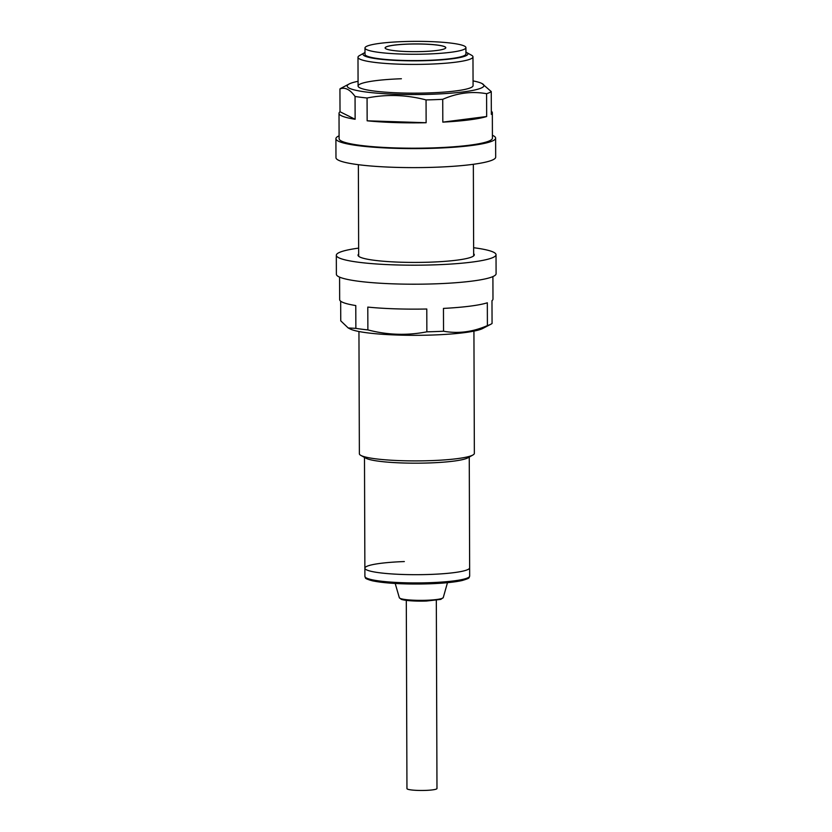 <?xml version="1.0" encoding="UTF-8"?>
<svg xmlns="http://www.w3.org/2000/svg" width="832" height="832" viewBox="0 0 832 832"><rect width="100%" height="100%" fill="white"/><g stroke="black" fill="none" stroke-linecap="round" stroke-linejoin="round"><path stroke-width="1.25" d="M404.342 561.558A52.385 6.687 -0.2 0 0 364.874 568.183A52.385 6.687 -0.2 0 0 430.186 574.434A52.385 6.687 -0.2 0 0 469.643 567.809L469.258 457.049M407.961 44.075A30.347 3.879 179.8 0 1 445.796 47.694A30.347 3.879 179.8 0 1 422.937 51.532A30.347 3.879 179.8 0 1 385.102 47.913A30.347 3.879 179.8 0 1 407.961 44.075M385.102 47.944A30.347 3.879 179.8 0 1 407.961 44.138A30.347 3.879 179.8 0 1 445.796 47.726M364.978 47.975L364.998 54.319A50.471 6.448 -0.2 0 0 427.918 60.341A50.471 6.448 -0.2 0 0 465.941 53.966L465.92 47.632A50.471 6.448 -0.2 0 0 403 41.6A50.471 6.448 -0.2 0 0 364.978 47.975A50.471 6.448 -0.2 0 0 427.898 54.007A50.471 6.448 -0.2 0 0 465.92 47.632M364.905 576.42L364.874 568.183A52.385 6.687 -0.2 0 0 430.186 574.434A52.385 6.687 -0.2 0 0 469.643 567.809L469.674 576.046C468.572 577.886 471.162 577.845 462.062 580.538C454.646 582.182 443.934 583.263 429.946 583.794C405.392 584.48 386.266 583.502 372.549 580.85C363.428 578.219 366.018 578.25 364.905 576.42A52.385 6.687 -0.2 0 0 430.217 582.67A52.385 6.687 -0.2 0 0 469.674 576.046M358.946 331.51L359.372 453.752A57.491 7.342 -0.2 0 0 360.818 455.385L365.81 458.151A52.385 6.687 -0.2 0 0 429.801 462.925A52.385 6.687 -0.2 0 0 467.948 457.798L472.919 455A57.491 7.342 -0.2 0 0 474.354 453.357L473.928 331.115M360.818 455.385A57.491 7.342 -0.2 0 0 431.049 460.626A57.491 7.342 -0.2 0 0 472.919 455M364.998 52.52A52.385 6.687 -0.2 0 0 364.395 52.822L359.424 55.619A57.491 7.342 -0.2 0 0 357.989 57.262A57.491 7.342 -0.2 0 0 429.666 64.137A57.491 7.342 -0.2 0 0 472.971 56.867A57.491 7.342 -0.2 0 0 471.526 55.234L466.534 52.468A52.385 6.687 -0.2 0 0 465.93 52.166M364.395 52.822A52.385 6.687 -0.2 0 0 428.397 60.58A52.385 6.687 -0.2 0 0 466.534 52.468M436.322 600.267L436.977 788.507A15.018 1.914 179.8 0 1 425.672 790.4A15.018 1.914 179.8 0 1 406.952 788.611L406.297 600.371M473.054 80.902A68.359 8.726 179.8 0 1 481.946 83.502A68.359 8.726 179.8 0 1 432.442 94.224A68.359 8.726 179.8 0 1 349.201 83.959A68.359 8.726 179.8 0 1 358.072 81.297M340.018 111.748L355.129 119.278A76.658 9.786 -0.2 0 1 339.019 113.329A76.658 9.786 -0.2 0 1 340.018 111.748L339.934 88.941A76.658 9.786 179.8 0 1 341.151 88.171L349.201 83.959M339.934 88.941C344.958 86.934 349.991 89.44 355.056 96.47A76.658 9.786 179.8 0 0 367.068 97.999C386.62 94.13 406.286 94.765 426.057 99.913A76.658 9.786 179.8 0 0 434.512 99.674A76.658 9.786 179.8 0 0 442.728 99.32C457.267 92.945 471.89 91.073 486.595 93.704A76.658 9.786 179.8 0 0 491.254 91.572L481.946 83.502M401.398 78.749A57.491 7.342 -0.2 0 0 358.082 86.018A57.491 7.342 -0.2 0 0 429.77 92.882A57.491 7.342 -0.2 0 0 473.075 85.623L472.971 56.867M339.019 113.329L339.102 138.674A76.658 9.786 -0.2 0 0 434.678 147.836A76.658 9.786 -0.2 0 0 492.419 138.143L492.336 112.798A76.658 9.786 -0.2 0 0 491.327 111.218M367.068 97.999L367.151 120.806A76.658 9.786 -0.2 0 0 426.13 122.73L426.057 99.913M355.129 119.278L355.056 96.47M491.254 91.572L491.338 114.379A76.658 9.786 -0.2 0 0 492.336 112.798M442.728 99.32L442.811 122.127A76.658 9.786 -0.2 0 0 486.668 116.511L486.595 93.704M367.151 120.806L426.13 122.73M442.811 122.127L486.668 116.511M492.419 135.283A79.851 10.202 179.8 0 1 495.622 138.133L495.685 157.134A79.851 10.202 179.8 0 1 435.531 167.232A79.851 10.202 179.8 0 1 335.972 157.695L335.91 138.684A79.851 10.202 179.8 0 1 339.092 135.824M495.622 138.133A79.851 10.202 179.8 0 1 435.469 148.221A79.851 10.202 179.8 0 1 335.91 138.684M473.658 253.698A58.136 7.426 179.8 0 1 474.302 254.79A58.136 7.426 179.8 0 1 430.508 262.142A58.136 7.426 179.8 0 1 358.041 255.195A58.136 7.426 179.8 0 1 358.675 254.093M473.637 247.718A79.851 10.202 179.8 0 1 496.028 254.717A79.851 10.202 179.8 0 1 435.874 264.805A79.851 10.202 179.8 0 1 336.315 255.268A79.851 10.202 179.8 0 1 358.654 248.113M496.028 254.717L496.09 273.728A79.851 10.202 179.8 0 1 435.937 283.816A79.851 10.202 179.8 0 1 336.378 274.279L336.315 255.268M492.908 276.588L492.981 299.083A76.658 9.786 -0.2 0 1 491.982 300.664L492.066 323.471A76.658 9.786 179.8 0 1 490.849 324.241L482.799 328.442A68.359 8.726 179.8 0 1 433.285 334.994A68.359 8.726 179.8 0 1 350.054 328.91L348.192 327.954L355.867 328.37L355.784 305.562A76.658 9.786 -0.2 0 1 339.664 299.614L339.581 277.129M490.849 324.241A76.658 9.786 179.8 0 1 487.406 325.603C472.732 331.999 458.11 333.861 443.539 331.219A76.658 9.786 179.8 0 1 435.323 331.583A76.658 9.786 179.8 0 1 426.858 331.822L426.785 309.005A76.658 9.786 -0.2 0 1 367.796 307.091L367.879 329.898A76.658 9.786 179.8 0 1 355.867 328.37M487.406 325.603L487.323 302.796A76.658 9.786 -0.2 0 1 443.456 308.412L443.539 331.219M340.673 301.194L340.746 320.84L348.192 327.954M367.879 329.898C387.462 335.046 407.118 335.681 426.858 331.822M429.905 583.783A51.106 6.531 179.8 0 1 366.215 577.897M443.269 597.574L440.783 599.394L426.462 601.037C413.878 601.266 405.506 600.704 401.346 599.373L399.329 597.73A21.986 2.808 -0.2 0 0 426.722 600.257A21.986 2.808 -0.2 0 0 443.269 597.574L447.47 582.681M426.421 601.026A20.758 2.652 179.8 0 1 400.546 598.551M399.329 597.73L395.2 583.471M364.874 568.183L364.489 457.423M358.675 256.287L358.363 164.694M358.082 86.018L357.989 57.262M473.668 255.892L473.346 164.289"/></g></svg>
